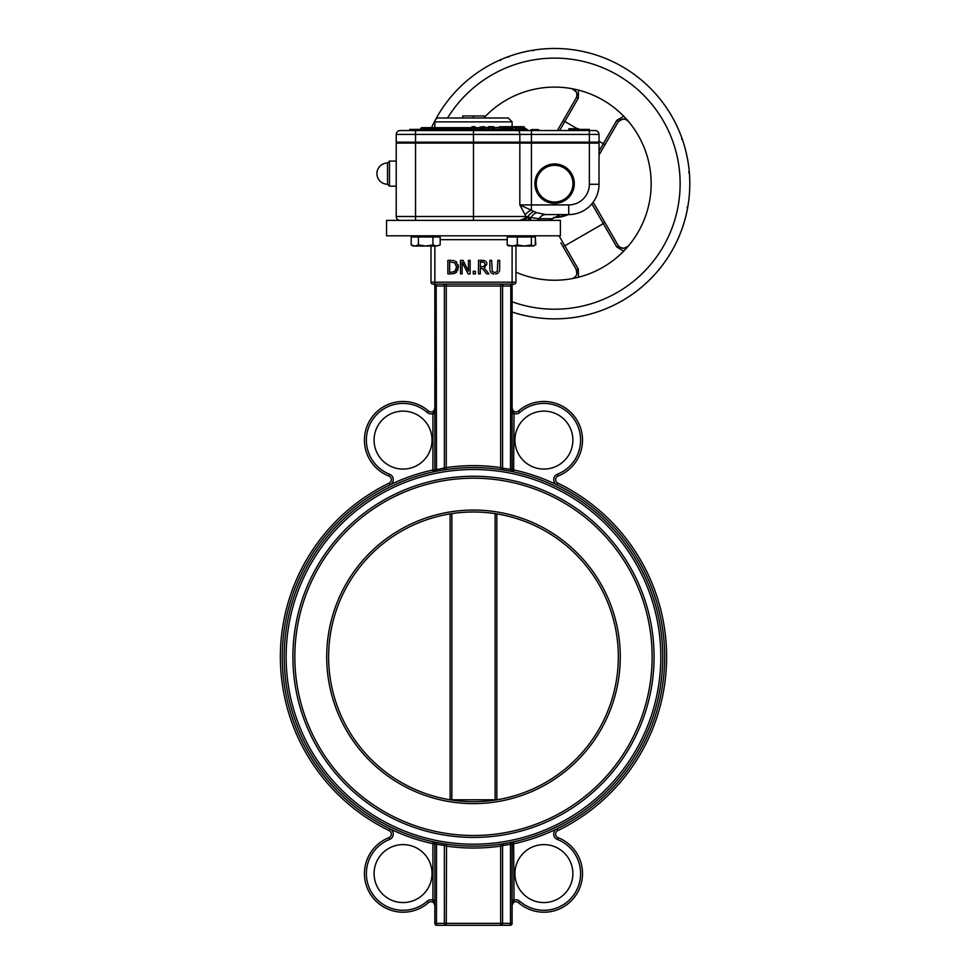 <?xml version="1.0" encoding="UTF-8"?>
<svg xmlns="http://www.w3.org/2000/svg" width="974" height="974" viewBox="0 0 974 974"><rect width="100%" height="100%" fill="white"/><g stroke="black" fill="none" stroke-linecap="round" stroke-linejoin="round"><path stroke-width="1.46" d="M442.476 284.091A1.936 1.899 -90 0 1 444.375 286.027L444.375 468.177L446.275 467.581L434.854 469.992L434.854 286.027A1.936 1.936 0 0 0 432.919 284.091L514.041 284.091A1.936 1.936 0 0 0 512.105 286.027L512.105 469.992A1.936 1.936 0 0 0 513.627 471.879L514.041 413.548L512.105 408.094A3.859 3.859 0 0 0 518.509 410.991A38.631 38.631 0 0 1 576.9 420.025A38.631 38.631 0 0 1 558.09 476.03A3.859 3.859 0 0 0 557.822 483.104A193.132 193.132 0 0 1 557.822 830.591A193.132 193.132 0 0 0 557.822 483.104L556.97 484.833A191.196 191.196 0 0 0 514.041 469.992L510.498 469.322L510.437 471.221L500.405 469.505A189.273 189.273 0 0 1 506.37 470.454M434.854 413.548L432.919 413.548L432.919 469.992L435.086 469.894M428.45 410.991A3.859 3.859 0 0 0 434.854 408.082L432.919 413.548A5.795 5.795 0 0 1 427.184 412.452L428.45 410.991A38.631 38.631 0 0 0 370.059 420.025A38.631 38.631 0 0 0 388.869 476.03A3.859 3.859 0 0 1 389.15 483.104A193.132 193.132 0 0 0 389.15 830.591A3.859 3.859 0 0 1 388.869 837.664A38.631 38.631 0 0 0 370.059 893.669A38.631 38.631 0 0 0 428.45 902.691A38.631 38.631 0 0 1 370.059 893.669A38.631 38.631 0 0 1 388.869 837.664L389.588 839.454A5.795 5.795 0 0 0 389.99 828.85A191.196 191.196 0 0 0 432.919 843.691L432.919 900.146L434.854 905.601L434.854 843.691L434.854 923.364L434.854 900.146L432.919 900.146A5.795 5.795 0 0 0 427.184 901.242A36.695 36.695 0 0 1 371.715 892.659A36.695 36.695 0 0 1 389.588 839.454M510.814 284.091L510.498 469.322L502.584 468.177A1.936 1.899 -80.7 0 0 504.179 470.077L502.888 469.87M502.207 468.056L500.685 467.581L500.405 469.505M500.685 284.091L500.685 467.581A191.196 191.196 0 0 0 446.275 467.581L446.555 469.505L441.125 470.357M444.375 468.177A1.936 1.899 -99.3 0 1 442.78 470.077L440.796 470.418A189.273 189.273 0 0 1 446.555 469.505M436.145 284.091L436.522 471.221M389.15 830.591L389.99 828.85A191.196 191.196 0 0 1 432.919 469.992L433.333 471.879A1.936 1.936 0 0 0 434.854 469.992A1.936 1.936 0 0 1 433.333 471.879L434.307 471.672M512.105 413.548L514.041 413.548A5.795 5.795 0 0 0 519.775 412.452A36.695 36.695 0 0 1 575.257 421.024A36.695 36.695 0 0 1 557.372 474.228A5.795 5.795 0 0 0 556.97 484.833A191.196 191.196 0 0 1 556.97 828.85A5.795 5.795 0 0 0 557.372 839.454A36.695 36.695 0 0 1 575.257 892.659A36.695 36.695 0 0 1 519.775 901.242L518.509 902.691A38.631 38.631 0 0 0 576.9 893.669A38.631 38.631 0 0 0 558.09 837.664A3.859 3.859 0 0 1 557.822 830.591L556.97 828.85A191.196 191.196 0 0 1 514.041 843.691L510.498 844.361L510.437 842.473L506.663 843.18M515.964 246.045L515.964 282.168A1.936 1.936 0 0 1 514.041 284.091A1.936 1.936 0 0 0 512.105 286.027L502.584 286.027A1.936 1.899 -90 0 1 504.495 284.091M514.041 284.091A1.936 1.936 0 0 0 515.964 282.168L430.995 282.168A1.936 1.936 0 0 0 432.919 284.091A1.936 1.936 0 0 1 430.995 282.168L430.995 246.045M443.913 469.894L442.78 470.077M512.056 469.967L512.105 469.992A1.936 1.936 0 0 0 513.627 471.879L513.627 471.879A189.273 189.273 0 0 1 513.627 841.804L512.774 841.986M513.517 841.828L513.627 841.804A1.936 1.936 0 0 0 512.105 843.691A1.936 1.936 0 0 1 513.627 841.804L514.041 900.146L512.105 900.146M444.948 845.7L446.275 846.102A191.196 191.196 0 0 0 500.685 846.102L502.584 845.517L500.685 846.102L500.405 844.19L502.888 843.813M441.149 843.338L446.555 844.19L446.275 925.3L500.685 925.3L500.685 923.364L436.462 923.364L436.79 925.3L446.275 925.3A1.936 1.899 -90 0 1 444.375 923.364L444.375 845.517A1.936 1.899 99.3 0 0 442.78 843.606L433.333 841.804L432.919 843.691L444.375 845.517M435.086 843.801L434.854 843.691A1.936 1.936 0 0 0 433.333 841.804L434.307 842.011M512.105 923.364L512.105 843.691L510.498 844.361L510.498 923.364L502.584 923.364A1.936 1.899 90 0 1 500.685 925.3L510.181 925.3L510.498 923.364L512.105 923.364A1.936 1.936 0 0 1 510.181 925.3A1.936 1.936 0 0 0 512.105 923.364A1.936 1.936 0 0 1 510.181 925.3A1.936 1.936 0 0 0 512.105 923.364M436.79 925.3A1.936 1.936 0 0 1 434.854 923.364A1.936 1.936 0 0 0 436.79 925.3A1.936 1.936 0 0 1 434.854 923.364A1.936 1.936 0 0 0 436.79 925.3M506.37 843.24L504.179 843.606A1.936 1.899 80.7 0 0 502.584 845.517L502.584 923.364L500.685 923.364L500.685 846.102M518.509 902.691A3.859 3.859 0 0 0 512.105 905.601L514.041 900.146A5.795 5.795 0 0 1 519.775 901.242M434.854 923.364L436.462 923.364L436.522 842.473M444.071 843.813L442.78 843.606M502.584 845.517L510.498 844.361M434.854 905.589L434.854 905.601A3.859 3.859 0 0 0 428.45 902.691L427.184 901.242M618.332 656.841A144.846 144.846 0 0 1 401.057 782.292A144.846 144.846 0 0 1 401.057 531.402A144.846 144.846 0 0 1 618.332 656.841A144.846 144.846 0 0 1 401.057 782.292A144.846 144.846 0 0 1 401.057 531.402A144.846 144.846 0 0 1 618.332 656.841A144.846 144.846 0 0 1 496.837 799.8L450.122 799.8A144.846 144.846 0 0 0 451.851 800.068L451.851 513.615L450.122 513.895L450.122 799.8A144.846 144.846 0 0 0 451.851 800.068M495.109 800.068L495.109 513.615L496.837 513.895L496.837 799.8A144.846 144.846 0 0 1 495.109 800.068A144.846 144.846 0 0 0 496.837 799.8M292.906 656.841A180.58 180.58 0 0 0 563.776 813.229A180.58 180.58 0 0 0 563.776 500.453A180.58 180.58 0 0 0 292.906 656.841A180.58 180.58 0 0 1 563.776 500.453A180.58 180.58 0 0 1 563.776 813.229A180.58 180.58 0 0 1 292.906 656.841M284.213 656.841A189.273 189.273 0 0 0 568.122 820.753A189.273 189.273 0 0 0 568.122 492.929A189.273 189.273 0 0 0 284.213 656.841M572.87 873.593A28.964 28.964 0 0 1 529.418 898.673A28.964 28.964 0 0 1 529.418 848.5A28.964 28.964 0 0 1 572.87 873.593M572.87 440.102A28.964 28.964 0 0 1 529.418 465.195A28.964 28.964 0 0 1 529.418 415.009A28.964 28.964 0 0 1 572.87 440.102M432.03 440.102A28.964 28.964 0 0 1 388.577 465.195A28.964 28.964 0 0 1 388.577 415.009A28.964 28.964 0 0 1 432.03 440.102M432.03 873.593A28.964 28.964 0 0 1 388.577 898.673A28.964 28.964 0 0 1 388.577 848.5A28.964 28.964 0 0 1 432.03 873.593M499.102 271.904L499.613 269.847M499.516 270.589L499.37 271.198M495.705 274.096L498.14 273.11M491.651 273.304L493.855 274.096M489.934 269.956L490.665 272.294M458.218 264.806L457.756 270.455M456.672 272.014L455.613 272.866M454.627 273.353L453.397 273.694M452.179 273.828L455.747 272.781L458.511 267.12L455.771 261.422L456.721 262.201M454.566 260.825L452.326 260.387M484.894 260.764L482.861 260.362M486.817 262.87L485.953 261.47M486.963 264.015L484.163 267.984L486.963 264.015M560.391 235.818L386.568 235.818L386.568 220.368L560.391 220.368L560.391 235.818M499.662 268.775L499.662 260.35L497.86 260.35L497.288 271.502L494.768 272.61L492.26 271.502L491.675 260.35L489.873 260.35L489.873 268.775M470.138 273.864L470.138 260.35L468.457 260.35L468.457 271.052L463.015 260.35L460.459 260.35L460.459 273.864L462.139 273.864L462.139 262.213L468.117 273.864L470.138 273.864M450.925 260.35L447.845 260.35L447.845 273.864L450.962 273.864M451.023 272.306L449.647 272.306L449.647 261.896L454.59 262.712L456.636 267.095L454.748 271.405L451.023 272.306M456.161 269.725L456.38 269.116M481.984 260.35L478.502 260.35L478.502 273.864L480.304 273.864L480.304 268.483L482.361 268.483L486.635 273.864L488.972 273.864L484.163 267.984M482.093 261.896L484.236 262.359L485.089 264.161L484.322 266.279L480.304 266.986L480.304 261.896L484.236 262.359L485.089 264.161L484.236 262.359L485.089 264.161L484.322 266.279M473.23 273.864L475.397 273.864L475.397 271.283L473.23 271.283L473.23 273.864M624.59 119.084L623.518 118.974M618.186 121.823L620.645 119.632L623.056 118.986L625.515 119.327L628.23 121.19A96.572 96.572 0 0 1 639.638 137.918A96.572 96.572 0 0 0 628.23 121.19C626.599 117.988 623.25 118.195 618.186 121.823M484.309 117.452A96.572 96.572 0 0 1 651.168 183.672A96.572 96.572 0 0 1 515.964 272.172M623.689 116.21L616.822 120.301A1.936 0.974 30 0 1 618.015 122.115L621.059 119.449M599.022 155.012L618.015 122.115M591.875 203.81L616.822 247.031A1.936 0.974 -30 0 0 618.015 245.217L593.166 202.178M626.367 247.639L628.23 246.142L626.221 247.713L622.885 248.333L619.707 247.128L618.015 245.217M553.512 217.446A33.798 33.798 0 0 0 568.292 214.572L557.311 217.36M576.876 273.913L576.194 269.36C577.935 273.938 576.498 277.042 571.884 278.674M576.985 271.746L576.194 269.36A1.936 0.974 150 0 0 578.349 269.238L559.052 235.818M560.878 242.843L576.194 269.36M559.612 130.553L578.349 98.094A1.936 0.974 -150 0 0 576.194 97.972L557.384 130.553M576.328 91.958L571.884 88.658A96.572 96.572 0 0 0 550.919 87.173A96.572 96.572 0 0 1 571.884 88.658C576.486 90.302 577.935 93.407 576.194 97.972M681.751 137.736L681.703 139.185M689.202 171.095L688.691 172.593M687.9 206.22L687.096 207.474M649.378 165.203A96.572 96.572 0 0 0 639.638 137.918A96.572 96.572 0 0 1 649.378 165.203M649.585 201.058A96.572 96.572 0 0 0 649.914 199.134A96.572 96.572 0 0 1 649.585 201.058M507.478 56.955L508.964 57.016M533.095 50.77L534.373 49.991M500.368 60.522L501.44 59.365M576.985 95.586L576.511 92.323M574.222 89.596L571.896 88.658M554.596 318.863A135.191 135.191 0 0 0 583.256 51.549A135.191 135.191 0 0 0 431.555 127.655A135.191 135.191 0 0 1 689.787 183.672A135.191 135.191 0 0 1 512.105 312.009A135.191 135.191 0 0 0 554.596 318.863M425.942 142.143A135.191 135.191 0 0 0 425.626 143.105A135.191 135.191 0 0 1 425.942 142.143M470.783 130.553L467.252 129.591L466.716 130.175M577.862 128.726L578.751 129.396M473.279 130.553L474.058 129.591L478.258 130.175L473.486 130.553L473.486 134.424L531.427 134.424L531.427 130.553L400.095 130.553A3.859 3.859 0 0 0 396.223 134.424L396.223 142.143L599.022 142.143L599.022 134.424A3.859 3.859 0 0 0 595.151 130.553L531.427 130.553L568.901 130.553L568.901 128.726L578.556 128.726L578.556 129.396M387.53 173.615L387.53 184.244L389.466 186.18L389.466 161.063L387.53 162.999L387.53 173.615M536.516 220.368A3.859 3.214 -90 0 0 539.158 218.712L530.891 217.604A3.859 2.338 90 0 1 530.55 218.773L530.611 218.821A1.936 1.485 -39.2 0 0 529.832 219.978L530.55 220.368L530.55 218.773L527.652 217.299L525.85 217.786A1.936 0.828 -125.7 0 0 526.118 218.432L527.591 217.701L530.55 220.368M549.299 220.368L552.465 218.712L539.158 218.712A9.655 8.023 90 0 1 545.744 214.572L536.479 212.636A9.655 6.148 128.3 0 0 530.891 217.604L526.009 216.496A3.859 2.63 -90 0 1 525.85 217.786L523.671 218.821L524.122 219.978L526.118 218.432M523.671 218.821L519.775 220.368L529.832 219.978M473.973 127.277L475.665 127.655L474.886 126.693L472.073 126.693L475.275 127.083L472.073 126.693L471.306 127.655M480.913 127.655L480.06 127.083L484.468 126.693L484.845 127.277L482.873 127.655L474.082 127.655M493.915 127.277L482.873 127.655M494.281 127.655L491.931 127.655M502.243 127.277L492.503 127.655M513.079 127.655L501.415 127.655M512.324 127.655L509.244 127.655M524.292 127.277L515.502 127.655M520.226 127.277L516.366 127.655L521.346 126.693L515.331 126.693M519.666 127.655L513.298 127.277L518.29 126.693L512.616 126.693M523.208 127.277L520.53 127.655M472.877 127.655L422.302 127.655A1.936 1.936 0 0 0 420.427 129.104L526.532 129.104L523.562 127.655M524.657 127.655L522.563 127.655M484.468 126.693L483.238 126.693M493.562 126.693L488.51 126.693L493.562 126.693M499.577 126.693L513.505 126.693M568.853 143.105L568.853 142.143M507.186 126.693L502.438 126.693L509.597 126.693L507.186 126.693L506.65 127.655M515.696 126.693L516.366 127.655M519.361 126.693L518.29 126.693M511.752 126.693L513.7 126.693M520.238 126.693L520.993 127.655M522.563 126.693L523.975 126.693L522.563 126.693M480.316 130.553L482.921 129.98L480.328 129.98L481.972 129.591M485.576 130.175L517.511 130.553A3.859 2.313 -90 0 1 519.836 134.424L519.836 142.143M482.921 130.553L479.938 130.553M538.732 129.98L531.39 130.553M477.869 130.553L481.777 130.553M530.611 130.553L531.39 129.591L538.342 130.553M483.116 129.591L485.551 129.822M485.527 129.98L482.921 129.591M475.081 129.591L474.058 129.591M477.869 129.591L479.281 129.98M474.691 129.98L473.668 129.98M466.996 129.591L467.617 129.591L466.996 129.591M471.173 130.175L471.818 129.591L471.562 130.553M469.407 130.553L471.818 129.591L469.407 129.591M470.515 130.553L471.562 129.591M471.818 130.553L472.585 130.553L472.195 129.98M467.63 130.175L468.287 130.553M463.721 129.591L460.105 129.591M538.342 129.591L531.39 129.591M531.889 130.175L530.453 130.553M537.843 129.98L539.279 130.553M538.89 129.98L537.587 129.591M530.842 130.175L532.145 129.591M462.662 118L462.662 115.979L484.309 115.979L484.309 118M473.486 118L438.714 118A3.859 3.859 0 0 0 434.854 121.86L512.105 121.86L508.245 118L473.486 118L473.486 115.979M400.095 220.368L415.545 220.368L415.545 216.496L396.223 216.496A3.859 3.859 0 0 0 400.095 220.368M536.479 212.636L519.836 204.917L526.009 216.496L415.545 216.496L415.545 143.105L396.223 143.105L396.223 216.496M415.545 143.105L519.836 143.105L519.836 204.917L531.427 204.917L531.427 209.934A9.655 4.346 -34.2 0 0 524.986 214.962M568.731 204.917L531.427 204.917L531.427 143.105L599.022 143.105L599.022 184.281L589.355 184.281A20.637 20.637 0 0 1 568.731 204.917L568.731 214.572A30.291 30.291 0 0 0 599.022 184.281A30.291 30.291 0 0 1 568.731 214.572L545.744 214.572L560.391 214.572L552.465 218.712M531.427 143.105L519.836 143.105M534.896 183.672A19.699 19.699 0 0 1 564.445 166.603A19.699 19.699 0 0 1 564.445 200.729A19.699 19.699 0 0 1 534.896 183.672M426.393 143.105L426.393 142.143M573.905 183.672A19.31 19.31 0 0 0 554.596 164.35A19.31 19.31 0 0 0 535.286 183.672A19.31 19.31 0 0 0 554.596 202.982A19.31 19.31 0 0 0 573.905 183.672M572.943 183.672A18.348 18.348 0 0 1 545.428 199.56A18.348 18.348 0 0 1 545.428 167.784A18.348 18.348 0 0 1 572.943 183.672M589.355 130.553L589.355 129.396L570.046 129.396L570.046 130.553L589.355 130.553L589.355 134.424L599.022 134.424M415.009 129.396L409.75 129.396L409.75 130.553L429.059 130.553L429.059 129.396L415.009 129.396M533.35 246.045L524.341 246.045L531.366 244.924L533.35 246.045L535.335 244.924L535.335 236.974L535.773 244.924M509.207 246.045L507.223 244.924L512.263 246.045L517.304 244.924L524.341 246.045L508.221 245.765M507.223 244.924L507.223 236.974L517.304 236.974L517.304 244.924M517.304 236.974L531.366 236.974L531.366 244.924M531.366 236.974L535.335 236.974M414.814 246.045L418.43 244.924L425.687 246.045L413.134 246.045L411.186 244.924L414.814 246.045M432.931 244.924L436.559 246.045L425.687 246.045L432.931 244.924L432.931 236.974L440.175 236.974L440.175 244.924L436.559 246.045L440.175 244.924M418.43 244.924L418.43 236.974L411.186 236.974L411.186 244.924L413.134 246.045M418.43 236.974L432.931 236.974M438.239 235.818L438.239 236.974M446.275 284.091L446.275 286.027L502.584 286.027L502.584 468.177M434.854 286.027L446.275 286.027L446.275 467.581M389.15 483.104L389.99 484.833A5.795 5.795 0 0 0 389.588 474.228A36.695 36.695 0 0 1 371.715 421.024A36.695 36.695 0 0 1 427.184 412.452A5.795 5.795 0 0 0 432.919 413.548M512.105 246.045L512.105 284.091M434.854 246.045L434.854 284.091M434.854 843.691A1.936 1.936 0 0 0 433.333 841.804M620.268 656.841A146.782 146.782 0 0 0 400.095 529.722A146.782 146.782 0 0 0 400.095 783.96A146.782 146.782 0 0 0 620.268 656.841M294.83 656.841A178.644 178.644 0 0 1 562.802 502.134A178.644 178.644 0 0 1 562.802 811.561A178.644 178.644 0 0 1 294.83 656.841M286.137 656.841A187.337 187.337 0 0 1 567.148 494.609A187.337 187.337 0 0 1 567.148 819.085A187.337 187.337 0 0 1 286.137 656.841M513.627 471.879A189.273 189.273 0 0 1 513.627 841.804M389.588 474.228L388.869 476.03M519.775 412.452L518.509 410.991M557.372 474.228L558.09 476.03M557.372 839.454L558.09 837.664M440.175 239.677L507.223 239.677M616.822 120.301L603.308 143.726A1.936 0.974 30 0 1 604.489 145.54M599.022 141.254L603.308 143.726L599.022 151.153M562.668 121.397A1.936 0.974 -150 0 1 564.835 121.519L577.314 128.726M578.349 98.094L578.471 90.107M562.668 245.935A1.936 0.974 150 0 0 564.835 245.813L603.308 223.606A1.936 0.974 -30 0 0 604.489 221.792M616.822 247.031L623.689 251.134M578.471 277.237L578.349 269.238M447.602 118A125.536 125.536 0 0 1 664.146 122.359A125.536 125.536 0 0 1 512.105 301.794M530.55 218.773A1.936 1.473 -39.5 0 0 529.783 219.905M533.789 211.407A9.655 5.32 136.7 0 0 527.689 216.898A3.859 2.447 -90 0 1 527.652 217.299A1.936 1.254 -81.3 0 0 527.591 217.701M473.486 220.368L473.486 134.424L415.545 134.424L415.545 130.553M472.987 127.277L471.684 127.277M420.427 129.104L421.109 129.104M482.909 127.277L481.302 127.277L481.68 126.693M490.969 126.693L493.915 127.083M492.467 127.277L488.12 127.277L488.619 126.693M487.731 127.655L490.251 127.655M501.293 127.277L498.932 127.655M511.703 143.105L511.703 142.143M511.387 142.143L511.387 143.105M509.049 127.277L502.56 127.399M502.852 126.693L502.158 126.693M521.2 127.655L523.975 126.693M478.891 130.553L478.258 130.175M479.281 130.175L478.636 130.553M465.535 130.553L459.716 130.175M465.925 130.175L460.105 130.553M538.89 130.175L537.843 130.175M530.842 129.98L531.889 129.98M531.427 142.143L531.427 134.424L589.355 134.424L589.355 142.143M415.545 142.143L415.545 134.424L396.223 134.424A3.859 3.859 0 0 1 400.095 130.553M589.355 143.105L589.355 184.281M628.23 246.142L623.835 248.346L620.328 247.53M396.223 161.063L389.466 161.063L387.53 162.999A10.617 10.617 0 0 0 376.914 173.615A10.617 10.617 0 0 0 387.53 184.244L389.466 186.18L396.223 186.18M494.439 127.655L493.672 126.693M509.597 126.693L510.364 127.655M526.532 129.104L528.407 130.553M512.105 126.693L512.105 121.86M434.854 127.655L434.854 121.86M574.879 142.143L574.879 143.105M584.534 142.143L584.534 143.105M414.571 142.143L414.571 143.105L414.571 142.143M424.226 142.143L424.226 143.105M533.837 236.974L533.837 235.818M508.72 236.974L508.72 235.818M413.134 236.974L413.134 235.818L413.134 236.974"/></g></svg>
